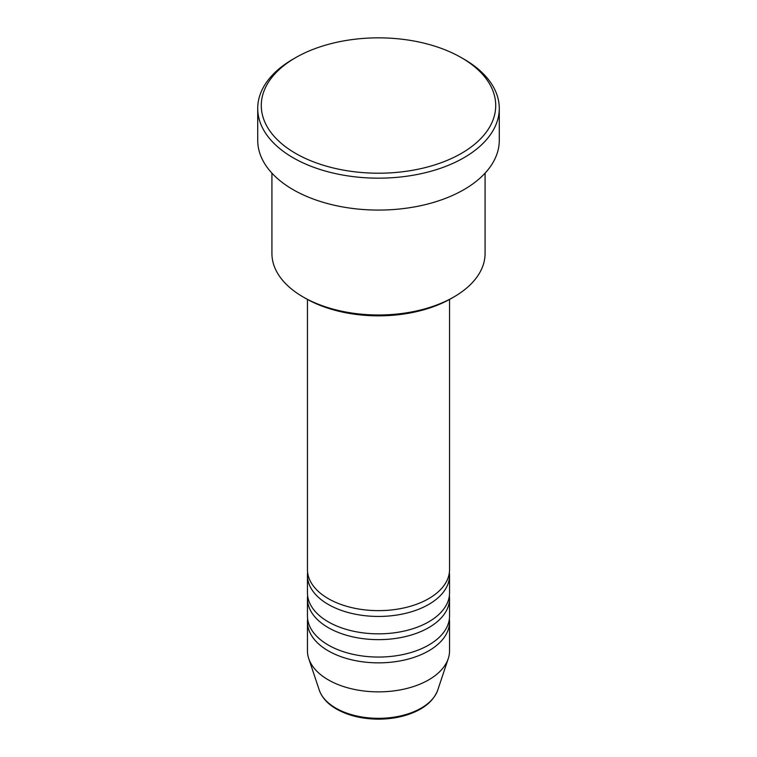 <?xml version="1.0" encoding="UTF-8"?>
<svg xmlns="http://www.w3.org/2000/svg" width="757" height="757" viewBox="0 0 757 757"><rect width="100%" height="100%" fill="white"/><g stroke="black" fill="none" stroke-linecap="round" stroke-linejoin="round"><path stroke-width="1.14" d="M307.456 299.431L307.456 569.624A71.044 41.02 0 0 0 328.264 598.626A71.044 41.02 0 0 0 405.686 607.521A71.044 41.02 0 0 0 449.544 569.624L449.544 299.431M307.626 572.529A71.044 41.02 0 0 0 307.456 575.424A71.044 41.02 0 0 0 328.264 604.427A71.044 41.02 0 0 0 405.686 613.321A71.044 41.02 0 0 0 449.544 575.424A71.044 41.02 0 0 0 449.374 572.529M307.456 575.424L307.456 592.826A71.044 41.02 0 0 0 328.264 621.838A71.044 41.02 0 0 0 405.686 630.723A71.044 41.02 0 0 0 449.544 592.826L449.544 575.424M307.626 595.731A71.044 41.02 0 0 0 307.456 598.626A71.044 41.02 0 0 0 328.264 627.638A71.044 41.02 0 0 0 405.686 636.523A71.044 41.02 0 0 0 449.544 598.626A71.044 41.02 0 0 0 449.374 595.731M307.456 598.626L307.456 616.037A71.044 41.02 0 0 0 328.264 645.04A71.044 41.02 0 0 0 405.686 653.934A71.044 41.02 0 0 0 449.544 616.037L449.544 598.626M307.626 618.933A71.044 41.02 0 0 0 307.456 621.838A71.044 41.02 0 0 0 328.264 650.84A71.044 41.02 0 0 0 405.686 659.735A71.044 41.02 0 0 0 449.544 621.838A71.044 41.02 0 0 0 449.374 618.933M453.859 296.971L451.352 298.419A103.018 59.481 180 0 1 305.658 298.419L303.141 296.971A106.576 61.525 0 0 0 453.859 296.971A106.576 61.525 0 0 0 485.076 253.463L485.076 173.154M295.608 153.387A117.231 67.685 0 0 0 461.392 153.387A117.231 67.685 0 0 0 461.392 57.674L463.909 59.122A120.779 69.729 180 0 1 499.279 108.431A120.779 69.729 180 0 1 424.724 172.861A120.779 69.729 180 0 1 293.091 157.74A120.779 69.729 180 0 1 257.721 108.431A120.779 69.729 180 0 1 293.091 59.122L295.608 57.674A117.231 67.685 0 0 0 295.608 153.387M257.721 108.431L257.721 140.338A120.779 69.729 0 0 0 293.091 189.647A120.779 69.729 0 0 0 424.724 204.769A120.779 69.729 0 0 0 499.279 140.338L499.279 108.431M307.456 621.838L307.456 650.84A71.044 41.02 0 0 0 308.742 658.609A71.044 41.02 0 0 0 328.264 679.843A71.044 41.02 0 0 0 399.317 690.062A71.044 41.02 0 0 0 448.258 658.609A71.044 41.02 0 0 0 449.544 650.84L449.544 621.838M463.909 59.122L461.392 57.674A117.231 67.685 0 0 0 295.608 57.674M271.924 173.154L271.924 253.463A106.576 61.525 0 0 0 303.141 296.971L305.648 298.419A103.018 59.481 180 0 1 305.648 298.419M335.843 708.126A60.333 34.831 0 0 0 396.176 716.803A60.333 34.831 0 0 0 437.735 690.1C433.241 701.815 422.406 710.265 405.25 715.45C396.772 717.91 387.821 719.141 378.386 719.15C362.234 719.018 348.267 715.649 336.487 709.054C327.667 703.944 321.924 697.632 319.265 690.1A60.333 34.831 0 0 0 335.843 708.126M437.735 690.1L448.258 658.609M319.265 690.1L308.742 658.609"/></g></svg>
